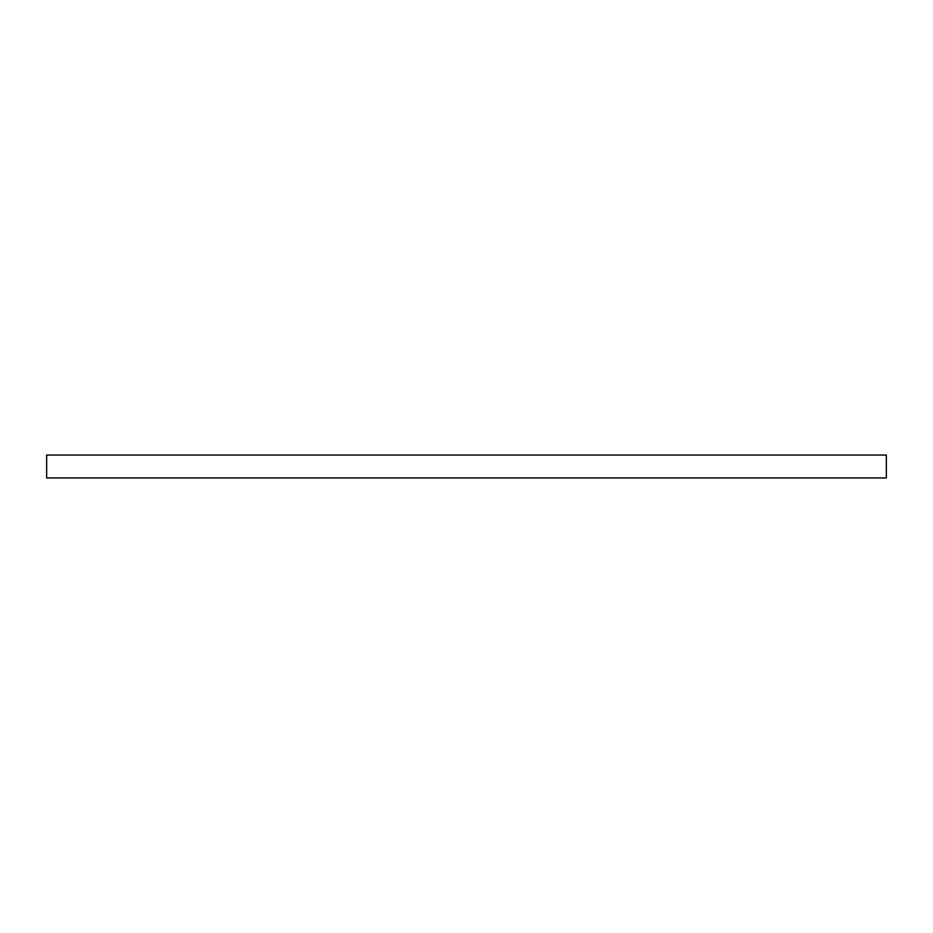<?xml version="1.0" encoding="UTF-8"?>
<svg xmlns="http://www.w3.org/2000/svg" width="933" height="933" viewBox="0 0 933 933"><rect width="100%" height="100%" fill="white"/><g stroke="black" fill="none" stroke-linecap="round" stroke-linejoin="round"><path stroke-width="1.4" d="M886.35 455.047L886.35 477.953L46.65 477.953L46.65 455.047L886.35 455.047"/></g></svg>
